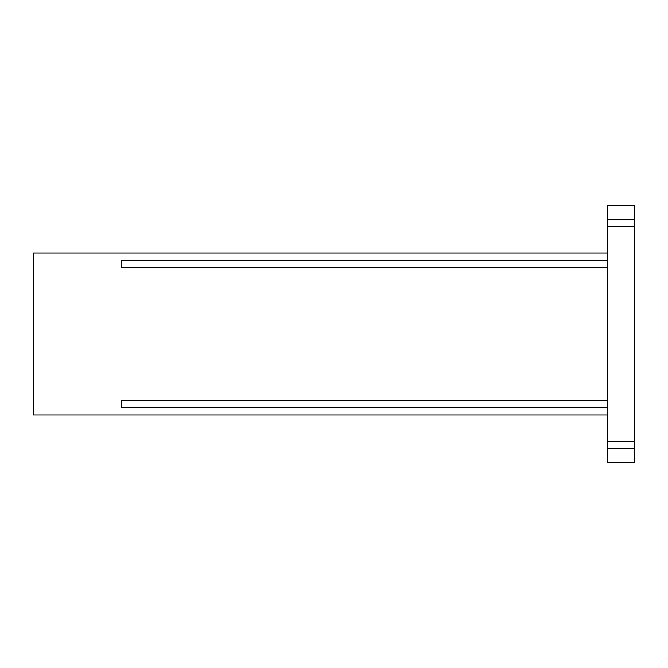 <?xml version="1.0" encoding="UTF-8"?>
<svg xmlns="http://www.w3.org/2000/svg" width="668" height="668" viewBox="0 0 668 668"><rect width="100%" height="100%" fill="white"/><g stroke="black" fill="none" stroke-linecap="round" stroke-linejoin="round"><path stroke-width="1" d="M607.579 415.062L33.4 415.062L33.4 252.938L607.579 252.938M607.579 400.583L121.217 400.583L121.217 407.338L607.579 407.338M607.579 441.623L607.579 448.378L634.6 448.378L634.6 441.623L607.579 441.623L607.579 226.377L634.6 226.377L634.6 219.622L607.579 219.622L607.579 226.377M607.579 219.622L607.579 205.652L634.6 205.652L634.6 219.622M634.6 441.623L634.6 226.377M607.579 260.662L121.217 260.662L121.217 267.417L607.579 267.417M634.6 448.378L634.6 462.348L607.579 462.348L607.579 448.378M121.217 260.662L121.217 267.417M121.217 407.338L121.217 400.583"/></g></svg>
